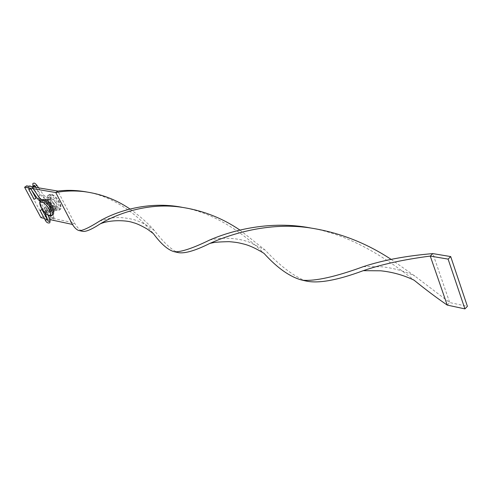 <?xml version="1.0" encoding="UTF-8"?>
<svg xmlns="http://www.w3.org/2000/svg" width="492" height="492" viewBox="0 0 492 492"><rect width="100%" height="100%" fill="white"/><g stroke="black" fill="none" stroke-linecap="round" stroke-linejoin="round"><path stroke-width="0.37" stroke-dasharray="2.46 1.84" d="M47.207 199.826L47.189 197.901L46.672 197.809L46.316 197.956L46.328 199.881L47.207 199.826M39.926 195.49L38.173 196.493L39.926 195.49M48.905 197.009L49.581 196.855L50.258 197.341L49.981 198.823L49.292 198.971L48.628 198.485L48.905 197.009M55.83 208.282L55.024 208.393L54.618 209.844L55.024 210.256L55.824 210.139L56.236 208.694L51.34 205.939L51.58 207.913L50.719 207.999L50.479 206.019L51.34 205.939M45.861 206.665L44.12 207.667L45.861 206.665M42.251 200.816L43.136 200.761L43.148 202.686L42.779 202.839L42.263 202.741L42.251 200.816M35.996 198.35L34.133 199.315M42.779 202.839L45.904 201.695L46.18 200.213L45.504 199.727M53.499 212.335L51.119 213.184L51.783 213.024L52.195 211.572L51.789 211.166L50.977 211.277L50.571 212.728L50.971 213.141L46.678 210.859L47.546 210.779L47.312 208.805L46.445 208.885L46.678 210.859M45.522 201.849L44.544 201.363L44.821 199.875M52.293 215.016L51.488 214.979C47.121 214.401 39.286 202.55 41.549 199.918M49.723 211.658C45.934 209.383 44.04 206.517 44.034 203.055L44.993 202.741C48.776 204.986 50.682 207.852 50.713 211.339L49.723 211.658M51.752 210.213C47.964 207.95 46.07 205.084 46.076 201.615L47.035 201.302C50.824 203.54 52.724 206.4 52.742 209.893L51.752 210.213M49.341 195.072C53.683 195.478 61.586 207.403 59.311 210.072L57.539 210.65C53.148 210.109 45.356 198.288 47.663 195.625L49.341 195.072M51.106 198.43C54.901 200.65 56.795 203.51 56.795 207.003L55.793 207.329C51.998 205.084 50.116 202.224 50.141 198.75L51.106 198.43M49.077 199.863C52.865 202.095 54.76 204.955 54.772 208.448L53.776 208.768C49.981 206.511 48.093 203.651 48.111 200.183L49.077 199.863M40.916 217.648L42.884 216.246L74.464 222.95C77.318 227.593 79.95 230.373 82.361 231.283M72.429 224.432L74.464 222.95L57.853 191.068M49.674 219.537L47.287 219.02M46.998 218.958L44.335 218.387M26.623 185.859L42.884 216.246M31.451 186.665L28.843 186.234M33.173 188.707L28.315 187.882M86.297 191.898L88.757 192.378C116.924 197.766 140.552 217.858 153.399 233.626M310.329 227.925L312.506 228.337C350.747 235.367 386.281 257.87 414.061 280.176M239.924 230.072L265.071 250.022C279.966 265.84 293.496 276.141 305.68 280.938M181.899 207.273L184.279 207.729C216.505 213.774 245.071 234.764 264.038 253.392M391.177 259.413L414.861 276.043L449.7 302.568L432.837 253.601M129.974 209.014C139.919 216.068 148.141 223.356 154.636 230.871C163.658 242.525 171.327 249.721 177.655 252.47M447.216 305.083L449.7 302.568L467.4 306.325M42.251 195.662L43.474 194.9L42.251 195.662M44.163 197.686L43.401 197.821L43.77 196.167L44.532 196.037L44.163 197.686M36.875 185.343L35.129 186.53M53.677 218.43L54.065 217.833L52.416 217.698L52.035 218.294L53.677 218.43M49.686 216.769L51.137 216.449L49.403 217.446L49.686 216.769M49.286 207.353C48.665 208.565 49.065 209.137 50.479 209.082L50.571 209.02C51.193 207.808 50.793 207.23 49.372 207.298L49.286 207.353M49.323 209.002L48.936 209.598L50.59 209.727L50.977 209.137L49.323 209.002M32.97 186.726L33.376 186.117L34.698 185.644L34.723 186.001M39.243 200.595L40.11 200.533L40.572 198.946M37.663 198.916L39.415 197.729M30.633 188.83L30.627 188.448L29.311 188.928L28.899 189.537M47.121 219.192L45.719 219.61L45.325 220.244M47.644 220.004L48.868 221.136L48.191 221.388L48.444 220.545L50.006 220.465M45.307 211.855L46.961 211.984L46.574 212.587L44.92 212.458L45.307 211.855M45.264 210.207L45.35 210.152C46.777 210.084 47.177 210.662 46.556 211.88L46.457 211.941C45.036 211.997 44.637 211.419 45.264 210.207M31.045 189.352L32.798 188.165M41.285 200.103L40.522 200.638C38.265 203.264 46.113 215.121 50.473 215.705L51.568 215.674M58.548 209.93L60.319 209.352C62.601 206.677 54.704 194.758 50.356 194.358L48.677 194.912C46.365 197.581 54.145 209.395 58.548 209.93M51.961 194.764C56.9 195.336 64.274 209.463 58.972 208.11C54.083 207.458 46.765 193.602 51.961 194.764M35.713 187.378L41.722 196.068L46.328 199.881M51.482 207.975L50.479 209.082L50.977 209.137L54.065 217.833L53.769 219.961L53.21 220.299M46.008 206.794L51.137 216.449L52.829 218.288L52.17 218.528L48.936 209.598L49.237 207.415L50.571 205.963M33.8 185.226L34.452 184.992L35.639 187.267M38.616 187.864L43.474 194.9L47.189 197.901M40.073 195.619L35.695 187.372M46.672 197.809L49.274 196.855M49.581 196.855C51.1 196.64 53.548 199.051 56.924 204.082C58.499 208.768 57.908 210.84 55.172 210.299M38.173 196.493L33.087 186.942M46.845 199.98L49.612 198.977M55.67 208.233C57.232 209.426 54.151 201.08 49.292 198.971M55.024 210.256L50.719 207.999M51.512 219.93L49.255 217.31L44.12 207.667M29.704 188.036L30.381 187.803L31.685 190.281M48.173 215.361L46.961 211.984L46.457 211.941L47.453 210.84M45.104 212.981L45.215 210.268L46.537 208.829M41.691 199.74L43.136 200.761M42.613 200.662L44.649 199.924M44.883 199.838L45.19 199.727M51.629 211.117C53.431 212.55 49.446 203.319 45.203 201.843M51.789 211.166L47.312 208.805M40.123 201.222L42.263 202.741M44.034 203.055L46.076 201.615M59.311 210.072L60.319 209.352C61.451 208.38 61.297 206.173 59.839 202.729C57.312 198.061 54.428 195.201 51.174 194.162L47.663 195.625M56.795 207.003L54.772 208.448M50.141 198.75L48.111 200.183M50.713 211.339L52.742 209.893M209.66 240.041C212.507 239.426 213.165 239.155 220.914 238.319C231.775 237.882 241.338 239.204 249.604 242.279L265.071 250.022M179.5 206.96L184.279 207.729M99.679 221.049C106.887 218.817 112.268 217.692 115.829 217.667C120.423 217.341 125.767 217.845 131.85 219.186C140.361 220.834 151.733 228.03 154.636 230.871M363.36 266.639L381.632 266.762C393.422 268.023 404.498 271.117 414.861 276.043M83.806 191.585L88.757 192.378M308.127 227.63L312.506 228.337"/><path stroke-width="0.74" d="M28.899 189.537L34.133 199.315L35.996 198.35M53.499 212.335C56.371 209.075 46.408 198.005 45.504 199.727L44.821 199.875M41.863 209.494L40.116 210.502L41.863 209.494M41.285 200.103L43.21 199.377C47.521 199.82 55.473 211.775 53.234 214.42L52.293 215.016M33.173 188.707L55.762 192.538L72.429 224.432L49.674 219.537M44.335 218.387L40.916 217.648L24.6 187.249L26.623 185.859L28.843 186.234M129.974 209.014C116.192 199.58 100.805 193.768 83.806 191.585C73.954 190.527 64.606 190.847 55.762 192.538L57.853 191.068L31.451 186.665M28.315 187.882L24.6 187.249M57.853 191.068C67.004 189.906 76.488 190.183 86.297 191.898M72.429 224.432C74.784 228.165 77.115 230.231 79.421 230.631L82.361 231.283C85.467 232.076 91.426 229.598 100.245 223.854C110.565 219.364 127.557 220.348 133.074 222.624C136.161 223.251 140.94 225.434 147.409 229.161L153.399 233.626C161.179 244.143 168.19 250.188 174.42 251.756C181.087 252.156 192.827 248.251 209.66 240.041C233.06 229.912 271.067 220.391 310.329 227.925M363.262 270.668L380.759 270.803C392.585 272.058 403.686 275.182 414.061 280.176C425.623 289.542 436.675 297.844 447.216 305.083L430.254 256.08C404.19 259.438 381.86 264.302 363.262 270.668C337.217 280.372 318.023 283.792 305.68 280.938L302.297 280.188C315.132 281.363 335.489 276.842 363.36 266.639C383.016 260.176 406.177 255.828 432.837 253.601L430.254 256.08L448.107 259.112L464.909 308.89L447.216 305.083M100.245 223.854C115.362 214.703 145.755 202.519 179.5 206.96C201.579 209.979 221.72 217.679 239.924 230.072M79.421 230.631C82.742 230.699 89.495 227.501 99.679 221.049C116.395 211.289 148.461 200.767 181.899 207.273M174.42 251.756L177.655 252.47C183.977 253.989 194.727 250.963 209.906 243.386L212.323 242.87C214.746 242.218 220.361 241.818 229.174 241.67C238.245 242.458 238.86 242.907 243.331 243.94C249.192 245.299 256.092 248.448 264.038 253.392C277.445 268.177 290.2 277.113 302.297 280.188M209.906 243.386C231.72 233.645 268.398 222.236 308.127 227.63C337.967 231.947 365.648 242.544 391.177 259.413M464.909 308.89L467.4 306.325L450.703 256.578L448.107 259.112M450.703 256.578L432.837 253.601M33.8 185.226L35.123 186.523L36.875 185.343M34.723 186.001L32.927 186.64L32.872 183.491M40.572 198.946L39.704 199.014L39.335 200.662L40.123 201.222M41.691 199.74L39.421 197.735L37.656 198.909L31.045 189.352M28.788 186.302L28.856 189.457L30.633 188.83M40.159 210.588L45.282 220.158L46.734 219.832L47.121 219.192M50.006 220.465L49.704 221.283L48.056 221.148L45.104 212.981M39.421 197.735L32.804 188.172L31.039 189.346L29.704 188.036M42.183 200.096L40.522 200.638C39.409 201.658 39.52 203.762 40.867 206.96C43.37 211.72 46.279 214.697 49.612 215.896L52.22 215.145C54.446 212.507 46.488 200.545 42.183 200.096M48.868 215.324C44.034 214.61 36.605 200.711 41.752 201.941C46.635 202.581 54.126 216.744 48.868 215.324M51.568 215.674L53.234 214.42M33.118 183.307L34.126 183.135C34.52 182.778 36.445 184.672 36.882 185.349L38.616 187.864M35.129 186.53L35.713 187.378M53.21 220.299L51.512 219.93M45.325 220.244C46.389 222.482 47.884 223.343 49.797 222.815L50.086 220.68L48.173 215.361M32.804 188.172C32.152 187.206 31.236 186.468 30.049 185.945L29.034 186.117M42.011 209.623L47.644 220.004M36.039 198.436L31.685 190.281M39.243 200.595L37.663 198.916"/></g></svg>
